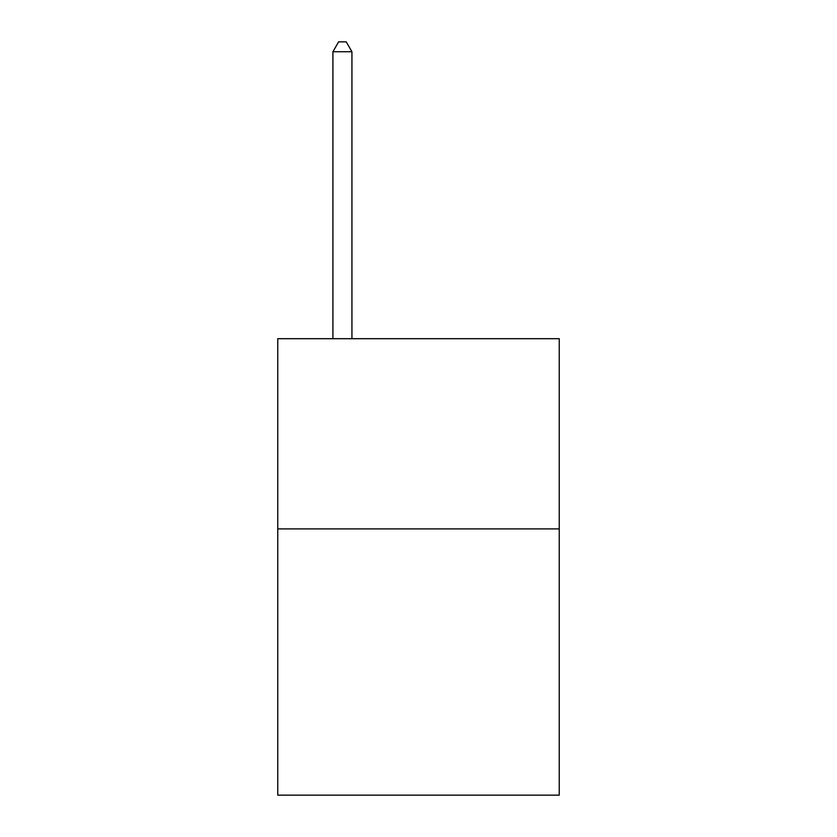 <?xml version="1.0" encoding="UTF-8"?>
<svg xmlns="http://www.w3.org/2000/svg" width="837" height="837" viewBox="0 0 837 837"><rect width="100%" height="100%" fill="white"/><g stroke="black" fill="none" stroke-linecap="round" stroke-linejoin="round"><path stroke-width="1.26" d="M559.242 528.89L559.242 795.15L277.758 795.15L277.758 338.692L559.242 338.692L559.242 528.89L277.758 528.89M351.938 338.692L351.938 51.737L332.917 51.737L332.917 338.692M332.917 51.737L338.619 41.85L346.225 41.85L351.938 51.737"/></g></svg>
